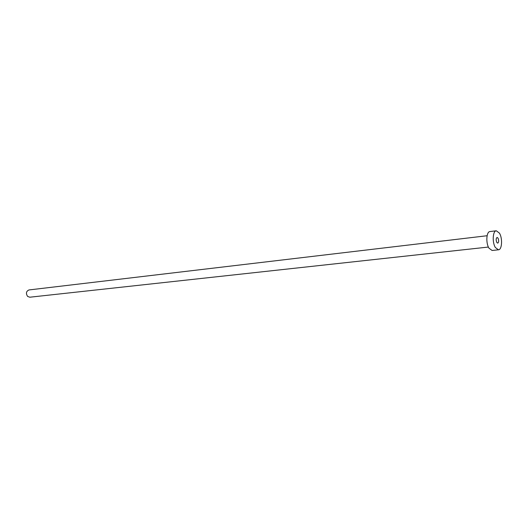 <?xml version="1.0" encoding="UTF-8"?>
<svg xmlns="http://www.w3.org/2000/svg" width="528" height="528" viewBox="0 0 528 528"><rect width="100%" height="100%" fill="white"/><g stroke="black" fill="none" stroke-linecap="round" stroke-linejoin="round"><path stroke-width="0.79" d="M496.808 242.451L497.739 243.144C498.868 242.24 498.96 240.57 498.029 238.135L497.092 237.442C495.97 238.346 495.878 240.022 496.808 242.451M488.4 247.051L29.792 297.211L27.641 296.439C25.7 293.436 26.143 291.271 28.967 289.945L487.113 235.732M498.458 249.803L492.109 250.477L489.007 248.213C485.687 243.157 486.367 231.581 489.951 231.561L496.294 230.789L499.442 233.138C502.696 238.267 502.042 249.784 498.458 249.803L495.376 247.526C492.076 242.438 492.736 230.809 496.294 230.789"/></g></svg>
